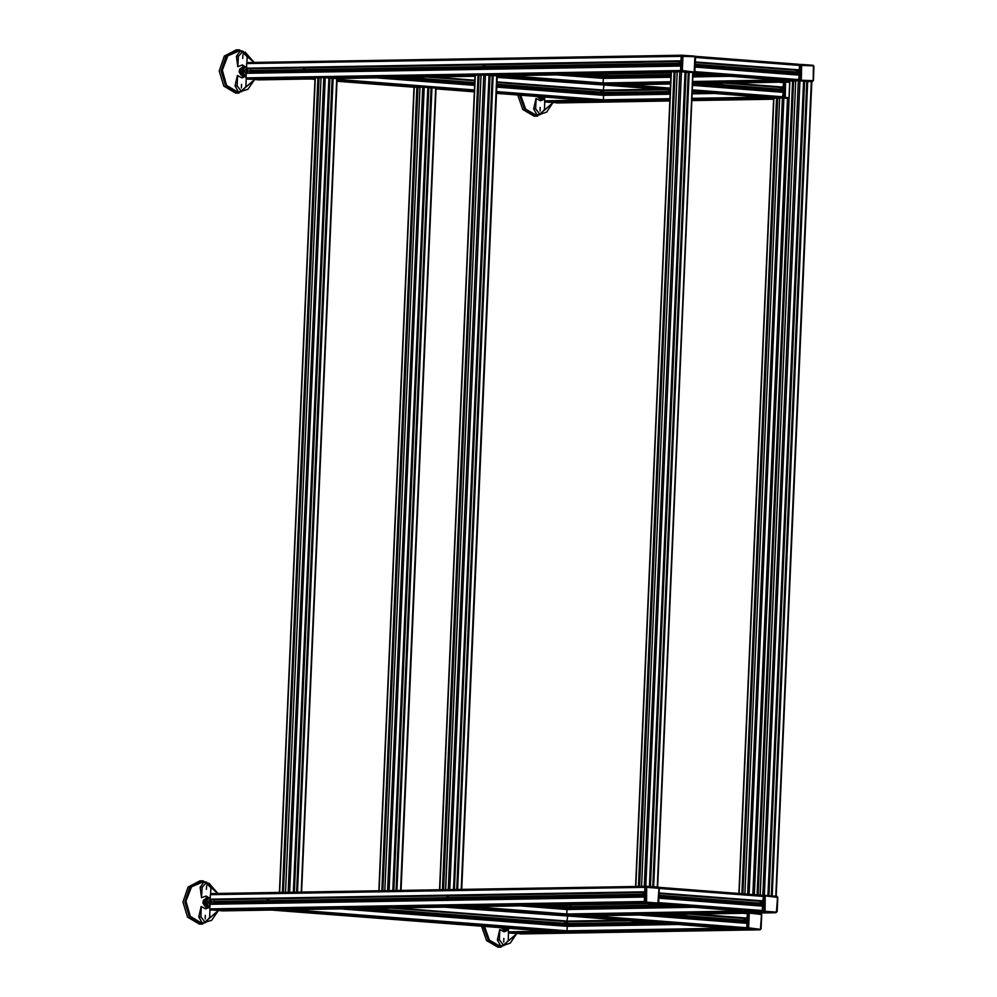 <?xml version="1.0" encoding="UTF-8"?>
<svg xmlns="http://www.w3.org/2000/svg" width="997" height="997" viewBox="0 0 997 997"><rect width="100%" height="100%" fill="white"/><g stroke="black" fill="none" stroke-linecap="round" stroke-linejoin="round"><path stroke-width="1.5" d="M242.869 54.86L242.819 58.474L242.869 54.86M241.586 84.384L241.424 87.985L241.586 84.384M246.932 62.898L247.181 57.003L243.031 51.196L238.408 56.318L237.834 66.712L242.433 64.979L246.134 67.335M240.065 51.246L236.401 56.355L237.834 66.712M243.293 75.199L241.025 75.024L239.205 71.934L239.654 69.304L242.171 67.447M254.584 79.548L238.794 93.12L235.653 93.107L223.889 86.141L219.228 70.999L224.288 56.131L236.227 49.875L239.367 49.887L254.16 62.487M237.573 75.46L237.112 85.842L235.105 85.879L237.448 75.46L241.872 77.853L246.109 76.121M235.105 85.879L238.295 91.699L241.598 91.662L245.898 86.527L246.247 78.613M237.112 85.842L241.598 91.662M247.219 69.154L246.247 73.279M246.147 75.411L241.947 74.987L240.464 70.949L242.52 67.347L244.901 67.31L242.844 70.912L244.327 74.937L246.159 75.136M247.144 68.569L679.879 61.291L246.67 68.407L246.197 74.102M246.483 67.484L242.657 66.313L242.209 76.52L245.038 75.386M242.844 70.912L240.464 70.949M244.327 74.937L241.947 74.987M241.685 74.613L241.81 68.157M792.752 80.583L693.239 72.906L789.836 80.894M799.32 74.787L695.096 66.749L799.307 75.136L798.41 80.757L795.693 80.807L760.15 895.156M693.289 72.557L688.291 72.27L652.798 886.719M695.283 62.499L796.578 70.301L796.391 74.551M796.665 70.164L798.036 70.264M798.983 70.338L695.295 62.35L798.971 70.338L799.731 65.441L799.619 70.064M799.158 64.356L695.096 56.343L799.158 64.356L799.731 65.441L800.591 64.406L799.731 65.441L813.415 65.814L813.216 80.607L801.339 80.246L801.538 65.453M796.503 72.083L695.208 64.319L796.503 72.083M796.316 72.569L695.183 64.83L796.316 72.569M796.453 73.08L695.158 65.303L796.453 73.08M607.26 78.028L607.435 74.002M603.447 78.339L670.931 76.956L603.596 78.09M607.534 84.396L670.645 83.337L607.534 84.396L603.908 84.109L603.073 82.95L603.359 78.339L670.919 77.205L603.359 78.339M768.101 895.605L803.657 81.118L799.943 80.819L799.108 79.648L799.395 75.037M615.461 84.994L611.41 84.334M811.583 81.766L806.897 81.418M756.511 911.582L753.558 911.894M651.016 903.656L648.013 903.718M656.998 903.556L762.119 911.757L763.44 896.44L762.693 901.338L659.005 893.362L762.693 901.338M759.427 911.806L653.995 903.606M762.979 906.049L658.805 898.01L763.104 906.049M763.041 905.787L658.818 897.761L762.904 906.036M659.005 893.499L760.3 901.3L760.113 905.563M760.375 901.163L761.758 901.276M803.582 81.106L768.002 895.593L803.607 81.093L798.41 80.757L762.842 895.356L763.44 896.44L764.3 895.418L658.818 887.342L762.879 895.356M658.93 895.294L760.213 903.12L658.917 895.318M760.175 904.08L658.88 896.303L760.175 904.08M606.201 74.787L605.329 76.295L606.238 78.04L606.625 74.015M724.645 83.162L780.551 87.462L780.364 91.724M776.725 97.743L692.441 91.25L773.822 98.067M783.231 92.198L692.703 85.231L783.281 92.31L782.383 97.93L779.666 97.968L744.909 893.973M783.293 91.923L692.716 84.969L783.168 92.198M782.957 87.512L726.152 83.137L782.969 87.512L783.704 82.601L783.592 87.238M783.667 82.165L785.823 82.128M569.91 905.787L569.05 907.32L569.96 909.04L570.334 905.027M688.366 914.162L744.273 918.461L744.086 922.724M457.137 906.921L737.531 929.067M454.993 906.958L451.99 907.008M460.975 906.859L743.401 928.98L746.105 928.93L746.803 927.821L747.426 913.613L746.977 918.511L689.874 914.137L746.678 918.511M746.965 923.21L640.074 914.972L747.089 923.21M747.015 922.935L642.828 914.922L746.89 923.197M744.36 918.337L745.731 918.436M747.152 918.225L693.227 914.075L747.089 918.249M747.389 913.165L749.545 913.127M594.2 101.096L496.481 93.02L597.029 100.772M311.575 78.987L308.584 79.037M599.995 100.996L496.481 93.02L599.982 100.996L602.687 100.946L603.397 99.85L603.534 95.226L496.743 87.001L603.534 95.226L670.183 94.117L603.546 95.238M603.384 94.952L496.755 86.739L603.472 95.226M496.942 82.489L600.867 90.49L600.68 94.752M426.404 77.056L474.871 80.782M600.942 90.353L602.325 90.465M603.571 90.528L496.942 82.34L603.26 90.528L603.908 84.982M496.855 84.271L600.78 92.285L496.855 84.309M496.818 85.268L600.742 93.294L496.818 85.293M277.478 909.949L557.846 932.095M275.297 909.987L272.293 910.037M567.243 926.225L341.846 908.865L567.243 926.225L567.106 930.849L566.408 931.958L563.704 931.996L278.275 909.937M281.279 909.887L563.716 931.996M567.131 925.989L674.171 924.182L567.094 925.964L344.601 908.828L567.193 926.225M390.126 908.055L564.576 921.49L564.389 925.752M564.663 921.353L566.047 921.465M566.981 921.54L391.634 908.03L566.969 921.54L567.629 915.981M370.971 908.379L564.501 923.309L370.672 908.379M360.428 908.554L564.452 924.294L360.141 908.566M603.048 94.927L604.12 93.12L602.587 91.263M603.546 91.637L602.911 91.649M670.296 91.487L602.886 92.634M603.559 94.366L602.799 94.379M603.26 91.338L602.873 92.484M602.761 93.855L602.824 94.902M603.659 91.836L602.886 91.849M752.847 894.583L787.642 98.292L783.916 97.98L783.081 96.821L783.368 92.21M549.048 102.28L669.909 100.236L549.035 102.28L545.409 101.993L544.586 100.834L544.711 97.282M556.962 102.878L552.911 102.217M666.058 89.767L602.375 90.839M566.757 925.939L567.829 924.094L566.296 922.262M567.256 922.636L566.62 922.649M648.848 922.237L566.608 923.633M567.281 925.378L566.52 925.39M566.969 922.35L566.595 923.496M566.47 924.867L566.533 925.901M567.38 922.836L566.608 922.848M509.131 933.005L747.638 928.98L746.803 927.821L747.638 928.98L760.088 929.852L747.638 928.98L512.757 933.279L509.131 933.005L508.296 931.846L508.433 928.282M520.683 933.877L516.633 933.217M520.546 933.877L759.053 929.865L516.92 933.603M747.314 918.237L747.426 913.613L742.703 913.24M629.768 920.767L566.097 921.839M758.056 894.994L793.674 80.919L789.911 80.956M795.681 81.118L793.662 81.044M693.251 72.656L795.706 80.807M806.835 81.53L803.644 81.38L806.473 81.318M804.554 81.442L768.999 895.68M807.582 81.405L771.977 895.904L807.582 81.405M811.483 81.692L799.943 80.819L812.393 81.679L807.732 81.418L772.164 895.917M763.889 895.418L763.041 895.406M742.84 893.823L777.648 98.092L773.884 98.13M779.654 98.279L777.648 98.204M787.58 98.267L752.822 894.583L787.543 98.254L779.691 97.968L744.933 893.973M788.926 98.628L787.63 98.541L788.926 98.516M788.527 98.616L753.769 894.658M443.466 889.685L479.034 75.099L443.515 889.685L439.964 889.748M481.115 75.062L475.345 75.124M481.102 75.286L479.096 75.211M488.991 75.261L671.131 72.195L488.991 75.261L453.523 889.523L489.091 75.286L485.365 74.987L449.772 889.586L446.22 889.648M671.155 71.859L481.115 74.974L445.609 889.598M492.256 75.697L671.118 72.469M489.976 75.61L454.445 889.511M497.005 75.946L492.269 75.573L456.8 889.461M449.323 889.586L447.989 889.611M441.733 889.723L440.412 889.748M315.251 77.828L319.015 77.791L283.422 892.39L279.883 892.44M321.009 77.978L319.003 77.916M328.898 77.965L475.108 75.498L328.898 77.965L293.43 892.215L328.998 77.99L325.271 77.679L289.678 892.278L286.127 892.34M475.12 75.161L321.046 77.679M332.175 78.402L328.985 78.24M329.895 78.314L294.352 892.203M336.911 78.638L332.175 78.277L296.707 892.165M289.23 892.29L287.909 892.315M280.356 892.415L281.653 892.415M677.15 71.759L675.069 71.796L639.538 886.383L635.999 886.445M675.069 71.796L671.367 71.834M677.137 71.983L675.119 71.909M644.785 891.941L644.909 887.305L645.794 886.283L642.255 886.345M685.113 71.983L649.533 886.47L685.113 71.983L677.15 71.672L641.632 886.296M688.291 72.395L685.113 72.245L687.942 72.183M686.011 72.32L650.455 886.545M693.04 72.644L657.696 887.106M645.346 886.296L644.025 886.308M637.768 886.42L636.447 886.445M382.798 890.707L417.942 87.25L414.191 87.287M382.873 890.707L417.942 87.262L419.949 87.449L417.942 87.375M419.986 87.125L337.036 80.745L419.986 87.125L384.904 890.682L419.961 87.138L422.678 87.088L387.596 890.633M392.768 890.545L427.887 87.424L337.048 80.483M427.937 87.449L392.83 890.545L427.863 87.424M431.103 87.861L427.925 87.699M428.822 87.773L393.778 890.533M435.851 88.097L431.115 87.736L396.133 890.483M484.056 68.967L485.265 67.086L483.981 65.191L482.822 66.612L483.582 68.98M304.359 71.996L305.568 70.102L304.284 68.22L303.125 69.64L303.886 72.008M484.692 65.615L484.056 65.628M304.995 68.631L304.359 68.643M484.405 65.316L484.106 68.955M484.991 67.559L678.807 64.319L678.845 63.347L483.944 66.612M305.331 69.603L482.822 66.637L304.247 69.64M484.804 65.802L484.031 65.827M484.704 68.344L483.944 68.357M305.007 71.373L304.259 71.385M304.708 68.344L304.409 71.971M250.21 72.906L250.247 68.519M305.107 68.83L304.334 68.843M679.854 61.914L678.845 63.347M484.978 67.597L678.807 64.331L679.605 65.677M246.396 73.23L680.777 65.652L246.546 72.968M250.496 79.286L315.015 78.19L250.496 79.286L246.87 79L246.035 77.841L246.321 73.23L680.764 65.914L246.321 73.23M685.064 71.971L649.458 886.47L685.026 71.958L681.4 71.684L680.565 70.525L680.851 65.914M258.41 79.872L254.372 79.212M657.247 887.068L692.815 72.557L681.4 71.684L693.862 72.544L689.189 72.282L653.633 886.782M680.976 61.116L246.67 68.432L246.658 63.621L247.518 62.599L681.985 55.284M681.076 60.929L681.188 56.306L682.048 55.284L681.188 56.306L246.658 63.621M679.867 61.502L250.397 68.743M250.509 71.024L303.275 70.189L250.509 71.086M447.778 899.979L448.974 898.073L447.765 896.191L446.531 897.624L447.292 899.979M268.081 902.995L269.29 901.126L268.006 899.219L266.835 900.665L267.607 903.008M448.401 896.615L447.765 896.627M268.716 899.643L268.081 899.655M448.114 896.328L447.827 899.955M448.712 898.571L642.517 895.318L642.567 894.346L447.665 897.612M448.525 896.814L447.753 896.826M448.426 899.344L447.665 899.356M446.531 897.624L267.969 900.64M268.729 902.372L267.969 902.385M268.43 899.344L268.131 902.983M213.931 903.918L213.956 899.531M268.829 899.842L268.056 899.855M643.576 892.913L642.567 894.346M448.7 898.596L642.517 895.331L643.327 896.677M210.118 904.229L644.498 896.664L210.267 903.98M210.579 909.999L645.109 902.684L644.286 901.525L645.109 902.684L657.571 903.544L645.109 902.684L210.579 909.999L209.756 908.84L210.031 904.229L644.486 896.914L210.031 904.229M209.756 908.84L644.286 901.525L644.909 887.305L645.944 887.293L645.333 901.512L644.286 901.525L644.561 896.914M222.132 910.884L218.081 910.224M221.995 910.884L652.91 903.282L218.38 910.61M210.903 899.581L210.18 899.144L210.379 894.633L211.227 893.599L645.695 886.283M210.878 899.581L643.601 892.29L210.878 899.581M643.588 892.514L214.118 899.743M206.591 885.859L206.429 889.474L206.591 885.859M205.307 915.383L205.257 918.997L205.307 915.383M210.641 893.898L210.903 888.003L206.753 882.195L202.117 887.33L201.544 897.711L206.142 895.991L209.856 898.347M203.774 882.245L200.11 887.355L201.544 897.711M207.015 906.211L204.746 906.024L202.927 902.946L203.376 900.303L206.142 898.459M218.306 910.548L202.503 924.119L199.375 924.119L187.598 917.153L182.95 901.998L188.009 887.143L199.948 880.887L203.089 880.887L217.882 893.486M201.282 906.46L200.833 916.854L198.827 916.879L201.17 906.46L205.581 908.865L209.831 907.12M198.827 916.879L202.017 922.699L205.32 922.661L209.607 917.527L209.956 909.613M200.833 916.854L205.32 922.661M540.137 107.377L540.087 110.991L540.137 107.377M541.845 98.204L538.368 96.796M553.136 102.541L537.333 116.113L534.205 116.113L522.777 109.583L517.792 95.214M536.112 98.454L535.663 108.847L533.657 108.872L536 98.454L540.411 100.859L544.661 99.114M533.657 108.872L536.847 114.692L540.15 114.655L544.437 109.52L544.786 101.607M535.663 108.847L540.15 114.655M503.846 938.376L503.697 941.991L503.846 938.376M505.554 929.204L502.089 927.796M516.857 933.553L501.055 947.125L497.914 947.113L486.486 940.582L481.501 926.213M499.833 929.453L499.385 939.847L497.378 939.884L499.709 929.466L504.133 931.859L508.37 930.114M497.378 939.884L500.556 945.704L503.859 945.654L508.158 940.52L508.507 932.606M499.385 939.847L503.859 945.654M210.928 900.166L209.968 904.279M209.856 906.423L205.656 905.986L204.173 901.949L206.229 898.359L208.61 898.322L206.553 901.911L208.037 905.949L209.869 906.136M644.698 892.116L210.379 899.419L209.918 905.102M210.205 898.484L208.61 898.322M206.553 901.911L204.173 901.949M208.037 905.949L205.656 905.986M205.407 905.612L205.532 899.157M544.686 98.416L540.486 97.98L539.813 96.908M542.518 96.31L542.867 97.943L544.698 98.13M542.867 97.943L540.486 97.98M540.237 97.606L539.252 96.859M508.408 929.416L504.208 928.98L503.535 927.908M506.314 927.584L506.588 928.942L508.42 929.142M506.588 928.942L504.208 928.98M503.946 928.606L502.974 927.871M570.969 909.027L571.144 905.002M764.238 895.418L763.079 895.431L764.375 895.418L763.44 896.44L765.721 895.942L777.548 897.4L776.464 912.13L765.048 911.246L765.26 896.453M763.328 901.064L763.44 896.44L659.229 888.414M567.156 909.339L524.297 905.799L567.268 909.102L690.186 907.021L567.305 909.09M567.629 915.121L763.652 911.819L762.83 910.66L763.652 911.819L776.115 912.679L763.652 911.819L571.244 915.396L567.629 915.121L566.795 913.962L567.081 909.339L692.878 907.233L567.081 909.339M579.17 915.994L575.132 915.333M579.045 915.994L771.454 912.417L575.419 915.72M248.403 68.556L247.244 71.024L247.829 72.943M250.359 69.591L249.449 70.986L247.244 71.024M249.449 70.986L250.235 72.482M250.359 69.665L250.235 72.407M212.112 899.556L210.965 902.036L211.551 903.955L210.965 902.036L213.159 901.998L210.965 902.036L212.112 899.556M214.081 900.603L213.159 901.998L213.956 903.481L213.159 901.998L214.081 900.603M214.068 900.677L213.956 903.407L214.068 900.677M797.438 70.438L797.363 74.625M797.6 70.426L797.525 74.638M606.5 78.04L606.812 74.015M606.375 78.04L606.687 74.015M601.714 90.627L601.64 94.827M601.876 90.627L601.814 94.84M781.411 87.599L781.336 91.799M781.573 87.599L781.511 91.811M692.504 89.842L783.081 96.821L783.704 82.601L778.981 82.24M788.939 98.367L783.916 97.98L749.146 894.309M784.851 82.14L784.128 96.796L783.081 96.821L783.916 97.98L785.312 97.407L785.511 82.614M783.306 91.811L782.209 91.824L782.396 87.562L783.492 87.549L780.551 87.574M694.884 71.622L799.108 79.648L799.731 65.441L695.507 57.415M801.563 64.394L800.516 64.419M800.591 64.406L801.638 64.394L800.778 65.416L800.155 79.635L799.108 79.648L799.943 80.819L764.375 895.418L765.285 895.406M799.32 74.638L798.236 74.663L798.423 70.401L799.507 70.376L796.578 70.413M247.518 62.599L683.095 55.259L682.235 56.293L681.612 70.5L680.565 70.525L681.188 56.306L694.872 56.679L694.211 71.996L682.372 70.538L682.995 56.318M246.035 77.841L680.565 70.525L681.4 71.684L645.832 886.283L644.909 887.305L210.379 894.633M695.295 57.265L694.897 71.51L692.94 72.557M680.789 65.515L679.692 65.528L679.879 61.266L680.976 61.253L246.745 68.544M222.069 910.884L656.662 903.569M644.498 896.515L643.414 896.54L643.601 892.265L644.685 892.253L210.467 899.543M579.107 916.006L775.205 912.691M763.041 905.65L761.957 905.662L762.144 901.4L763.228 901.388M520.608 933.877L759.178 929.865M747.015 922.811L745.93 922.836L746.117 918.573L747.202 918.549L744.273 918.623M745.133 918.598L745.058 922.798M745.295 918.598L745.22 922.811M565.436 921.627L565.361 925.827M565.598 921.627L565.536 925.839M570.209 909.04L570.533 905.014M570.085 909.04L570.409 905.014M761.147 901.438L761.072 905.637M761.309 901.438L761.247 905.65M243.916 75.273L242.296 75.647L242.657 67.185L243.393 67.335M244.365 67.322L242.682 66.687L242.271 76.146L244.614 75.348M254.771 79.61L238.794 93.12L237.485 93.082L225.708 86.116L221.06 70.961L226.12 56.106L238.059 49.85L239.405 49.887L254.36 62.487M243.006 51.196L239.953 50.598L227.827 55.807L222.281 70.189L226.543 85.318L238.121 92.347L248.016 89.231L254.584 79.523M254.135 62.487L245.137 52.043M238.408 56.318L236.401 56.355M241.586 68.444L240.115 71.086L241.486 74.289M246.184 74.301L244.464 71.024L246.595 68.257L680.988 60.929L246.583 68.257M789.873 80.894L693.214 73.454L789.911 80.907L754.38 894.708M693.227 73.205L792.603 80.857L757.059 894.907M693.227 73.08L792.677 80.745M693.239 73.03L792.677 80.695M695.083 67.111L799.307 75.136M695.083 67.011L799.245 75.037L695.083 67.011M695.096 66.911L799.145 74.925L695.096 66.861M695.295 62.325L799.282 70.338M695.295 62.213L799.519 70.239M695.295 62.15L799.519 70.189M799.457 70.064L695.308 62.038L799.519 70.064M695.308 61.926L799.532 69.952M707.047 74.526L693.164 74.75M671.006 75.124L607.547 76.196M607.323 76.632L670.993 75.56L607.31 76.657M711.933 74.9L693.139 75.186L711.659 74.875M607.36 75.647L671.031 74.576L607.36 75.672M701.452 74.09L693.189 74.202L701.153 74.065M797.463 70.226L796.615 70.239M798.423 70.413L796.566 70.451L798.423 70.413M607.559 76.146L671.006 75.074M693.164 74.7L706.474 74.476M727.548 76.096L693.077 76.682L728.134 76.146M558.893 74.825L603.509 78.24L670.919 77.056L603.509 78.19L559.467 74.812M730.24 76.308L693.065 76.931M670.919 77.305L603.272 78.439L556.712 74.862M778.258 80.009L692.865 81.442M670.719 81.816L603.073 82.95L508.507 75.672M795.681 80.882L793.662 80.919L758.131 894.994M789.686 80.981L692.815 82.614M670.669 82.988L603.908 84.109M789.674 81.33L692.803 82.963L789.674 81.33M789.674 81.43L692.803 83.05L789.674 81.43M611.535 84.433L670.645 83.424L611.497 84.421M805.9 81.268L803.657 81.305M789.661 81.542L692.79 83.175M670.645 83.549L611.622 84.546M789.661 81.604L692.79 83.237M670.632 83.611L611.622 84.595M806.835 81.43L804.965 81.455M789.661 81.717L692.778 83.349M670.632 83.723L611.697 84.72M789.649 82.053L692.765 83.686L789.649 82.066M615.386 84.994L670.62 84.06L615.323 84.994M648.262 903.793L753.632 911.906L648.224 903.781M650.954 903.743L756.324 911.856M651.34 903.656L756.399 911.744M651.926 903.643L756.399 911.694M653.16 903.631L756.461 911.582L653.197 903.631M656.749 903.643L762.119 911.757M658.593 902.634L763.864 910.635L764.487 896.428L765.347 895.393L777.137 896.814M658.805 898.123L763.017 906.148M658.805 897.911L762.867 905.924L658.818 897.861M760.038 903.631L658.905 895.842M658.905 895.78L760.038 903.569M659.005 893.324L763.004 901.338M763.241 901.188L659.017 893.212L763.241 901.251M763.179 901.064L659.017 893.038L763.141 901.064M659.029 892.926L763.253 900.952M780.29 89.792L699.62 83.574M605.341 76.32L581.077 74.451M694.946 83.661L780.427 90.241M605.565 75.809L586.647 74.351M581.662 74.439L605.341 76.258M780.477 89.281L705.191 83.486M705.49 83.474L780.477 89.256M780.439 90.266L694.66 83.661M497.191 76.757L670.358 90.091L497.191 76.757M773.846 98.067L692.417 91.786L773.884 98.067L739.163 893.536M497.204 76.507L670.37 89.842M692.429 91.537L776.588 98.018L741.843 893.736M497.204 76.383L670.37 89.73M692.429 91.425L776.651 97.918M497.204 76.333L670.37 89.668M692.429 91.375L776.651 97.856M497.216 76.221L670.383 89.556L497.216 76.208M779.679 97.968L692.441 91.25L779.691 97.968M497.216 75.959L670.395 89.294M692.454 91.001L782.383 97.93L747.613 894.184M627.038 84.795L670.445 88.147M692.703 85.331L783.281 92.31M557.822 74.837L603.335 78.339L557.822 74.837M692.703 85.131L783.293 92.11M692.703 85.069L783.293 92.06M560.576 74.787L603.546 78.102L560.576 74.787M576.403 74.526L605.528 76.794L576.116 74.526M700.206 83.574L780.302 89.742M586.946 74.351L605.578 75.784M726.452 83.125L783.268 87.499M727.685 83.1L783.33 87.387L728.271 83.1M729.505 83.075L783.38 87.238M729.53 83.075L783.443 87.225M730.776 83.05L783.505 87.113M744.011 920.792L663.341 914.585M569.05 907.32L544.798 905.45M658.668 914.66L744.148 921.24M569.287 906.809L550.369 905.351M545.384 905.438L569.063 907.27M744.186 920.281L668.912 914.486M669.211 914.486L744.198 920.256M744.148 921.278L658.369 914.66M452.227 907.083L737.606 929.067L452.189 907.083M454.931 907.046L740.297 929.03M455.317 906.958L740.372 928.917M455.903 906.946L740.372 928.855M457.162 906.921L740.472 928.755M460.726 906.946L746.105 928.93M472.217 906.672L566.795 913.962L741.967 911.009M590.76 915.807L747.85 927.808L748.56 913.152M520.434 905.862L566.994 909.451L693.962 907.307M638.977 914.997L747.002 923.309M521.531 905.837L567.056 909.351L521.531 905.837M522.602 905.824L567.218 909.264L691.843 907.145M641.146 914.959L747.002 923.11M523.188 905.812L567.218 909.202L691.27 907.108M641.732 914.947L747.015 923.06M569.25 907.806L539.838 905.538M540.125 905.525L569.237 907.769M663.927 914.573L744.011 920.742M550.668 905.351L569.287 906.784M690.173 914.124L746.977 918.511M691.407 914.112L747.214 918.411M691.993 914.099L747.214 918.362M694.485 914.062L747.227 918.125M414.166 87.225L337.011 81.28L414.191 87.225L379.109 890.77M436.038 88.907L474.398 91.861L436.038 88.907M311.513 79.062L314.965 79.336M337.023 81.031L416.883 87.188L381.801 890.732M436.05 88.658L474.398 91.612M496.469 93.307L596.891 101.046M311.899 78.975L314.977 79.212M337.036 80.919L419.961 87.3M436.05 88.546L474.41 91.5M496.469 93.195L596.966 100.934M312.485 78.975L314.977 79.162M337.036 80.857L419.961 87.25M436.05 88.484L474.41 91.437M496.469 93.145L596.966 100.884M436.063 88.372L474.41 91.325L436.063 88.372M427.937 87.487L431.115 87.736L396.058 890.483M401.043 890.408L436.075 88.122L474.422 91.076M496.494 92.771L602.687 100.946M337.098 79.336L474.472 89.917M496.543 91.612L603.397 99.85L669.972 98.728M377.016 77.878L474.672 85.406M496.73 87.1L603.584 95.338L670.171 94.216M378.125 77.866L474.684 85.306L378.125 77.866M379.196 77.853L474.684 85.206M496.743 86.901L603.434 95.126L670.183 94.017M379.782 77.841L474.684 85.144M496.743 86.851L603.434 95.064L670.183 93.967M380.879 77.816L474.684 85.044L380.879 77.816M396.706 77.554L474.759 83.586L396.42 77.554M600.605 92.821L496.83 84.82M474.771 83.125L401.392 77.479M474.796 82.601L406.963 77.38M401.965 77.467L474.771 83.075M496.842 84.77L600.605 92.758M407.25 77.38L474.796 82.577M474.884 80.645L428.212 77.018M429.445 77.006L474.884 80.495M496.955 82.203L603.634 90.415L662.058 89.456M430.031 76.993L474.896 80.445M496.955 82.14L603.646 90.366L661.472 89.406M431.265 76.968L474.896 80.333L431.302 76.968M603.746 90.253L496.955 82.028L603.708 90.253M432.536 76.943L474.896 80.209M496.967 81.916L603.821 90.141L658.93 89.219M497.154 77.405L610.912 85.518M272.542 910.111L557.909 932.095L272.505 910.111M275.234 910.074L560.613 932.058M275.621 909.987L560.675 931.946M276.206 909.974L560.675 931.883M277.44 909.949L560.75 931.771M281.029 909.974L566.408 931.958M292.532 909.7L567.106 930.849L725.953 928.17M340.737 908.89L567.305 926.338L677.935 924.481M342.918 908.853L567.156 926.126L675.829 924.319M343.491 908.84L567.156 926.063L675.243 924.269M564.314 923.82L365.101 908.479M365.687 908.466L564.327 923.77M391.933 908.03L567.293 921.527M393.167 908.005L567.355 921.427L625.194 920.418M393.753 907.993L567.355 921.365M567.467 921.253L394.986 907.968L567.43 921.253M396.258 907.955L567.53 921.141L622.651 920.219M444.463 907.145L574.633 916.517M604.107 93.095L670.271 91.986M670.296 91.512L603.883 92.634M670.271 92.036L604.107 93.145M603.846 93.593L670.246 92.497L603.833 93.618M710.45 93.182L692.342 93.494L710.45 93.182M670.196 93.855L603.422 94.989L670.196 93.855M711.522 93.269L692.342 93.593M712.107 93.307L692.329 93.643M713.142 93.394L692.329 93.743L713.142 93.394M714.213 93.469L692.329 93.843M762.231 97.17L692.13 98.354M582.535 100.199L544.586 100.834M779.666 98.055L777.635 98.092L742.902 893.823M773.672 98.155L692.08 99.526M669.922 99.899L545.409 101.993M773.66 98.491L692.068 99.862L773.66 98.491M788.577 98.342L787.63 98.354M773.647 98.591L692.055 99.962L773.647 98.591M669.909 100.336L552.999 102.305L669.909 100.348M788.627 98.342L787.63 98.367M788.926 98.454L787.63 98.479M773.647 98.715L692.055 100.086M669.897 100.46L553.123 102.429M773.647 98.765L692.055 100.136M669.897 100.51L553.123 102.479L546.568 112.225L536.673 115.34L525.718 109.147L520.82 95.438M773.635 98.89L692.043 100.261M669.897 100.635L553.21 102.604M773.622 99.226L692.03 100.597L773.622 99.226M556.899 102.878L669.884 100.971L556.825 102.878M660.176 89.306L603.683 90.266L660.226 89.319M781.436 87.387L780.589 87.4M601.739 90.415L600.904 90.428M782.022 87.437L780.564 87.462M663.304 89.556L600.855 90.602M782.396 87.586L780.551 87.611L782.396 87.586M663.703 89.58L600.855 90.64L663.715 89.58M567.829 924.094L654.169 922.649M649.147 922.262L567.605 923.633M654.742 922.686L567.829 924.157M659.64 923.072L567.555 924.618L659.353 923.048M676.863 924.393L567.268 926.238L676.851 924.393M546.256 931.198L508.296 931.846M752.299 929.341L516.72 933.317M752.336 929.341L516.758 933.317M753.595 929.441L516.845 933.429M754.168 929.491L516.845 933.491L510.277 943.224L500.394 946.352L489.427 940.146L484.542 926.45M623.898 920.318L567.405 921.265L623.948 920.318M745.158 918.399L744.31 918.411M565.461 921.415L564.614 921.44M625.78 920.455L567.355 921.44M627.026 920.555L564.576 921.602M627.425 920.58L564.576 921.639L627.437 920.592M792.765 80.857L757.222 894.92M792.802 80.869L757.259 894.932M792.951 80.869L757.408 894.945M792.989 80.869L757.446 894.945M793.138 80.869L757.595 894.957M793.537 80.907L757.994 894.982M806.897 81.405L771.342 895.854M807.196 81.393L771.628 895.879M807.346 81.405L771.79 895.892L807.396 81.405M811.346 81.692L775.791 896.191M776.738 98.03L741.992 893.748L776.775 98.03M776.937 98.042L742.192 893.773L776.962 98.042M777.124 98.042L742.379 893.786M777.51 98.067L742.777 893.811M475.345 75.074L439.777 889.673M478.037 75.024L442.469 889.623M478.186 75.037L442.618 889.636M478.236 75.037L442.668 889.636M478.386 75.037L442.818 889.648M478.423 75.037L442.855 889.648M478.572 75.049L443.004 889.648M478.971 75.074L443.403 889.673M483.832 74.925L448.264 889.536M492.63 75.56L457.087 889.461M492.78 75.573L457.237 889.461M492.817 75.573L457.287 889.461M492.979 75.585L457.436 889.461M493.004 75.585L457.473 889.449M671.118 72.582L493.166 75.585L457.623 889.449M496.818 75.872L671.106 72.931L496.78 75.859L461.262 889.386M315.251 77.766L279.683 892.365M317.943 77.716L282.375 892.327M318.105 77.729L282.537 892.327M318.143 77.729L282.575 892.327M318.292 77.741L282.724 892.34M318.33 77.741L282.762 892.34M318.479 77.741L282.911 892.34M318.878 77.766L283.31 892.377M321.046 77.666L285.478 892.278L321.034 77.666M323.751 77.629L288.183 892.228M332.537 78.264L296.994 892.153M332.686 78.264L297.156 892.153L332.736 78.264M332.886 78.277L297.355 892.153L332.911 78.277M475.095 75.884L333.073 78.277L297.53 892.153M336.724 78.564L475.071 76.233L336.687 78.564L301.169 892.091M671.367 71.772L635.799 886.37M674.072 71.722L638.504 886.321M674.221 71.734L638.653 886.333M674.259 71.734L638.691 886.333M674.421 71.734L638.853 886.345M674.446 71.734L638.878 886.345M674.608 71.747L639.04 886.345M674.994 71.772L639.426 886.37M679.867 71.622L644.299 886.233M688.653 72.258L653.097 886.744M688.802 72.27L653.247 886.757M688.852 72.27L653.284 886.757M689.002 72.282L653.446 886.769L689.039 72.282M382.001 890.72L417.033 87.188L381.951 890.732M417.232 87.2L382.15 890.72L417.269 87.2M417.419 87.2L382.337 890.72M417.818 87.238L382.736 890.707M424.211 87.138L389.129 890.608M431.477 87.724L396.42 890.483M396.619 890.483L431.626 87.724L396.582 890.483M396.806 890.471L431.826 87.736L396.769 890.471M432.013 87.736L396.956 890.471M435.627 88.023L400.595 890.408M305.568 70.102L482.972 67.111M678.994 63.87L485.252 67.123M485.252 67.073L678.994 63.808M305.294 70.588L482.772 67.597L305.281 70.613M250.284 71.522L303.088 70.625M303.076 70.65L250.272 71.547M250.322 70.525L303.125 69.64L250.322 70.563M482.972 67.16L305.556 70.151M485.028 66.575L678.845 63.309M680.777 65.765L246.458 73.068M680.777 65.814L246.458 73.13M680.764 66.014L246.234 73.329M321.022 77.754L319.003 77.791M315.027 77.853L246.87 79M671.131 72.295L489.091 75.361L671.131 72.295M475.108 75.598L328.998 78.053L475.108 75.598M254.497 79.311L315.015 78.289L254.447 79.311M687.357 72.145L685.113 72.183M671.131 72.42L489.078 75.485M475.095 75.722L328.985 78.177L475.095 75.772M315.002 78.414L254.584 79.436M315.002 78.464L254.571 79.486M652.736 886.719L688.291 72.295L686.422 72.332M456.726 889.461L492.269 75.598L490.399 75.635M332.175 78.302L330.306 78.327M315.002 78.589L254.659 79.598M258.348 79.885L314.99 78.925L258.285 79.885M680.988 60.817L246.458 68.132M680.976 61.054L246.67 68.369M446.531 897.649L269.053 900.64M269.277 901.101L446.681 898.11M642.716 894.87L448.974 898.135M448.974 898.073L642.716 894.808M269.016 901.6L446.494 898.609L269.003 901.624M213.994 902.522L266.797 901.637L213.994 902.547M214.031 901.537L266.847 900.64L214.043 901.562M266.997 901.201L214.23 902.086M446.681 898.172L269.277 901.163M214.23 902.036L266.997 901.138M448.737 897.587L642.567 894.321M644.486 896.764L210.18 904.08M644.486 896.814L210.18 904.129M644.486 897.013L209.956 904.329M218.218 910.323L649.782 903.045L218.169 910.311M651.078 903.145L218.293 910.435M651.652 903.195L218.293 910.485L211.738 920.231L201.843 923.347L190.265 916.318L185.99 901.188L191.549 886.807L203.662 881.61L206.728 882.195M644.71 891.817L210.18 899.144M209.906 905.301L208.186 902.036L210.305 899.257L644.698 891.941L210.255 899.257M644.698 892.066L210.392 899.381M207.625 906.285L206.005 906.659L206.379 898.185L207.114 898.347M208.086 898.322L206.404 897.686L205.993 907.145L208.336 906.348M208.759 906.398L205.93 907.519L206.379 897.325L208.572 898.322M218.493 910.61L202.503 924.119L201.195 924.082L189.43 917.115L184.781 901.961L189.829 887.106L201.78 880.85L203.126 880.899L218.081 893.486M217.857 893.486L208.859 883.055M202.117 887.33L200.11 887.355M542.455 98.279L540.835 98.653L538.218 96.784M537.732 96.746L540.823 99.139L543.166 98.342M543.589 98.391L540.76 99.513L537.333 96.721M553.323 102.604L537.333 116.113L536.025 116.076L524.646 109.62L519.624 95.351M506.177 929.279L504.557 929.653L501.927 927.783M501.441 927.746L504.532 930.151L506.887 929.354M507.311 929.391L504.482 930.513L501.055 927.721M517.032 933.616L501.055 947.125L499.746 947.075L488.368 940.62L483.346 926.35M205.307 899.456L203.837 902.086L205.195 905.288M670.769 905.525L571.269 907.195M675.654 905.899L571.044 907.631L675.368 905.874M665.161 905.089L571.082 906.647L664.874 905.064M761.172 901.226L760.337 901.238M763.228 901.363L760.287 901.413M762.144 901.425L760.287 901.45L762.144 901.425M571.269 907.145L670.183 905.475M767.279 912.093L571.244 915.396M768.313 912.18L575.207 915.433M768.363 912.18L575.257 915.433M769.609 912.28L575.344 915.545M770.195 912.317L575.331 915.607M796.429 73.653L796.516 71.684M796.553 70.937L796.391 74.426M607.335 76.607L607.385 75.722M600.717 93.843L600.805 91.874M600.83 91.138L600.68 94.628M780.414 90.814L780.501 88.858M780.526 88.11L780.377 91.599M788.963 97.694L785.312 97.407M786.197 82.115L789.636 82.39M784.901 96.834L784.128 96.796L784.963 97.968L788.939 98.267M801.999 64.942L813.415 65.814M813.826 66.4L813.116 65.279L801.7 64.394M800.915 79.66L801.339 80.246M812.754 81.118L813.216 80.607M811.421 81.692L813.427 80.645L813.938 66.438L813.328 80.62M813.166 65.279L813.951 66.4M683.456 55.807L694.872 56.679M695.408 57.278L694.573 56.144L683.194 55.271M682.372 70.538L682.795 71.111M694.211 71.996L694.672 71.485M694.585 56.144L695.507 57.29L694.784 71.485M683.02 55.271L682.11 55.284M679.78 65.652L680.777 65.628M646.717 887.318L659.005 888.265L657.92 902.995L646.505 902.111L646.717 887.318L645.944 887.293L646.879 886.271L658.593 887.691M647.178 886.807L211.227 893.599M646.916 886.271L658.307 887.143L659.117 888.277M646.093 901.537L646.505 902.111M657.92 902.995L658.394 902.484M659.005 888.265L658.506 902.497M646.741 886.271L645.832 886.283M643.501 896.652L644.498 896.639M765.721 895.942L764.3 895.418M777.548 897.4L776.837 896.278L765.447 895.406M764.637 910.672L765.048 911.246M776.464 912.13L776.925 911.619M777.037 911.619L777.66 897.437M749.918 913.127L761.521 914.561L760.449 929.291L748.61 927.833L749.233 913.626M761.646 914.573L760.811 913.439L755.439 913.028L761.11 913.987M748.61 927.833L749.034 928.419M760.449 929.291L760.91 928.78M761.521 914.561L761.023 928.793M744.123 921.826L744.211 919.857M744.248 919.109L744.098 922.599M564.427 924.855L564.514 922.886M564.551 922.138L564.402 925.627M571.044 907.619L571.107 906.734M760.15 904.653L760.237 902.684M760.262 901.949L760.113 905.438M242.707 51.183L239.729 51.233M247.019 69.154L248.054 69.129M242.296 75.386L242.919 75.149M458.022 906.996L743.401 928.967M496.942 82.34L603.26 90.528M751.264 929.266L512.757 933.279M789.699 80.919L754.168 894.695M795.693 80.807L760.138 895.144M803.607 81.093L768.039 895.605M806.835 81.405L771.279 895.854M811.795 81.754L776.227 896.228M773.672 98.092L738.939 893.511M787.642 98.292L752.872 894.596M475.12 75.087L439.552 889.698M481.115 74.974L445.547 889.573M489.029 75.273L453.485 889.523L489.091 75.286M497.229 75.922L461.711 889.386M315.04 77.791L279.472 892.39M319.015 77.791L283.447 892.39M328.948 77.965L293.392 892.215M328.998 77.99L293.454 892.215M332.175 78.277L296.645 892.165M337.136 78.613L301.617 892.078M671.155 71.784L635.588 886.395M675.131 71.796L639.563 886.383M677.15 71.672L641.582 886.271M413.967 87.25L378.885 890.782M427.887 87.424L392.818 890.545M648.748 902.97L214.218 910.286M206.416 882.183L203.45 882.233M210.728 900.154L211.775 900.129M206.018 906.385L206.641 906.161M540.848 98.379L541.471 98.155M504.569 929.391L505.18 929.154M798.385 71.298L797.961 70.426M602.338 94.877L602.25 90.615M782.358 88.459L781.935 87.586M658.307 887.143L659.229 888.302L658.606 902.509L656.599 903.569M776.85 896.278L777.772 897.425L777.149 911.644L775.13 912.704M760.823 913.451L761.745 914.598L761.122 928.805L759.116 929.865M746.08 919.471L745.656 918.598M566.059 925.877L565.96 921.627M762.107 902.297L761.683 901.425"/></g></svg>
